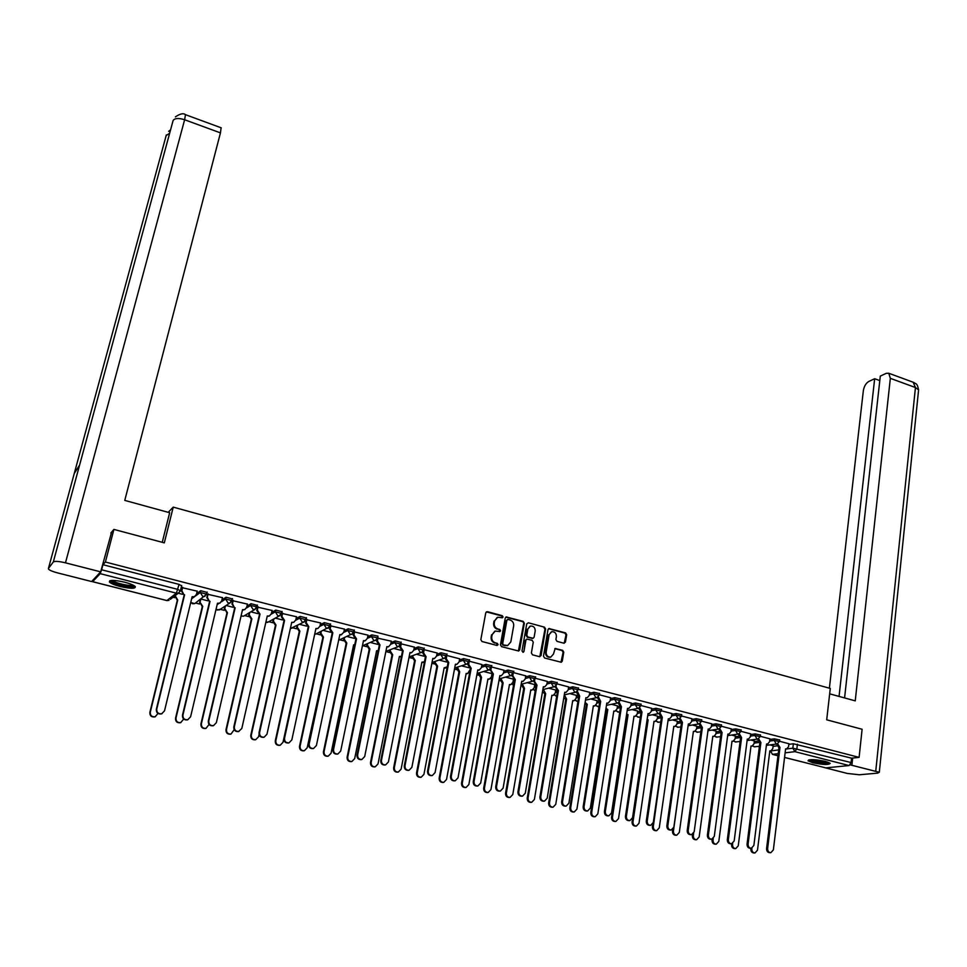<?xml version="1.0" encoding="UTF-8"?>
<svg xmlns="http://www.w3.org/2000/svg" width="967" height="967" viewBox="0 0 967 967"><rect width="100%" height="100%" fill="white"/><g stroke="black" fill="none" stroke-linecap="round" stroke-linejoin="round"><path stroke-width="1.45" d="M503.07 617.006L502.284 615.701L487.453 611.676L485.772 612.776L480.841 639.634L481.977 641.508L496.929 645.448L498.09 644.651L497.304 643.345L495.382 642.837C492.711 641.834 491.502 639.84 491.756 636.866L492.155 634.63L495.273 631.064L499.915 631.572L500.592 630.786L499.806 629.493L497.884 628.973C495.225 627.958 494.016 625.975 494.27 623.014L494.669 620.79L497.715 617.26L502.405 617.768L503.07 617.006M502.139 617.804L501.668 615.931L486.341 611.869M497.123 645.472L496.687 643.551L495.382 642.837M499.637 631.608L499.19 629.71L497.884 628.973M124.67 582.194C114.094 579.862 109.005 579.813 109.44 582.049C110.927 583.512 114.493 584.999 120.138 586.498C130.63 588.806 135.694 588.855 135.307 586.618C133.857 585.18 130.315 583.693 124.67 582.194M825.48 761.404C815.036 759.313 809.222 759.107 808.049 760.799L812.788 762.758C823.159 764.837 828.949 765.03 830.182 763.338L825.48 761.404M563.846 643.2L565.441 642.1L566.674 634.715L565.574 632.889L548.942 628.55L547.999 629.65L543.478 656.17L544.59 658.007L561.283 662.262L562.274 661.138L563.773 652.145L562.661 650.32L555.179 648.482L553.45 654.067L550.839 657.064C547.733 657.185 546.174 655.541 546.162 652.133L549.135 634.678L551.673 631.729C554.792 631.572 556.376 633.204 556.4 636.637L555.904 639.525L557.016 641.363L563.846 643.2M110.842 532.986L113.913 529.408L164.305 542.862L173.238 507.131L830.278 688.431L826.7 719.811L862.105 729.263L859.107 757.379L105.403 562.02L102.925 564.704L101.608 569.781L177.855 589.399L180.382 590.849M113.913 529.408L105.403 562.02M524.332 623.231L523.22 621.382L506.2 616.958L505.245 618.058L500.447 644.808L501.583 646.669L518.663 651.009L519.654 649.884L524.332 623.231L522.591 621.612L505.814 617.139M528.369 622.784L544.506 627.172L545.618 628.997L541.073 655.541L539.453 656.653L532.515 654.828L531.391 652.979L533.264 642.161L532.152 640.323L526.87 639.09L525.903 640.202L523.933 651.48L523.244 652.266L521.999 650.96L526.737 623.884L528.369 622.784L544.506 627.172M773.032 746.367L776.96 745.871M788.83 744.348L793.363 743.768L792.843 748.192L851.093 762.552L849.099 765.55L825.77 767.871L784.551 757.451M173.033 597.268L174.58 597.666M195.636 603.033L199.565 604.037M220.283 609.331L224.271 610.346M246.464 608.001L250.622 605.451L257.029 606.793L254.974 609.367L243.611 616.172L244.639 615.556L248.688 616.571M268.826 621.708L272.827 622.724M292.699 627.801L296.688 628.816M316.33 633.82L320.295 634.836M339.683 639.779L343.623 640.783M362.782 645.678L366.698 646.669M385.857 651.565L389.532 652.495M408.993 657.463L412.099 658.249M431.874 663.302L434.425 663.954M454.502 669.067L456.509 669.587M476.876 674.773L478.351 675.159M490.704 678.302L491.599 679.632M498.996 680.417L499.963 680.671M719.883 736.769L720.536 736.939M738.981 741.641L740.045 741.907M757.898 746.464L759.349 746.838M859.107 757.379L851.564 758.176L851.093 762.552M102.925 564.704L179.076 584.394L181.603 585.857M92.627 580.454L92.639 581.675L100.193 573.649L101.608 569.781M197.208 591.175L182.231 587.706M222.47 597.679L207.627 594.258M247.431 604.109L232.733 600.725M272.114 610.467L257.536 607.131M296.494 616.753L282.062 613.453M320.609 622.966L306.309 619.702M344.445 629.106L330.267 625.794L329.578 629.118L331.971 633.034L332.817 632.805L309.186 743.877C309.065 747.032 310.528 748.567 313.574 748.458L316.402 745.521L339.84 634.606L341.714 634.618L339.755 635.005M368.016 635.186L354.091 631.85M391.309 641.194L377.553 638.123M414.347 647.128L400.918 643.78M437.132 653.003L423.969 649.643M459.663 658.817L446.754 655.445M481.941 664.559L469.297 661.223M503.976 670.24L491.574 666.964M525.77 675.86L513.598 672.645M534.727 684.672L534.207 687.73L532.176 690.003L530.774 689.93L512.776 794.56L510.08 797.4C507.53 797.352 506.297 795.914 506.37 793.097L524.513 688.335L522.216 683.971M547.334 681.421L535.392 678.278M555.747 690.063L548.603 688.153M568.656 686.921L556.956 683.838M576.55 695.394L569.805 693.593M589.749 692.36L578.278 689.338M597.135 700.664L590.777 698.972M610.624 697.751L599.371 694.777M617.502 705.886L611.531 704.29M631.282 703.069L620.246 700.156M637.664 711.047L632.055 709.548M651.71 708.34L640.891 705.487M657.608 716.16L652.374 714.758M671.932 713.561L661.319 710.757M677.359 721.225L672.476 719.907M691.937 718.723L681.542 715.979M696.893 726.229L692.384 725.008M711.736 723.824L701.546 721.14M716.245 731.185L712.075 730.061M731.33 728.876L721.334 726.241M713.247 838.51L713.042 840.081C713.03 842.656 714.117 844.022 716.293 844.179L718.807 841.399L732.007 741.193L733.071 741.278L735.005 739.03L735.524 736.068L731.56 735.053M750.718 733.88L740.927 731.294M754.345 740.952L750.851 739.997M769.913 738.824L760.316 736.298M754.26 741.58L757.91 741.085M769.829 739.465L774.349 738.848L774.156 740.432L779.475 741.556M735.307 736.745L738.667 736.262M750.634 734.533L755.13 733.893L754.925 735.476L760.28 736.624M716.148 731.862L719.243 731.39M731.233 729.553L735.706 728.876L735.5 730.46L740.891 731.632M696.796 726.918L699.612 726.471M711.639 724.525L716.088 723.812L715.87 725.407L721.297 726.58M677.251 721.938L679.801 721.503M691.828 719.448L696.264 718.686L696.047 720.294L701.498 721.491M657.5 716.91L659.796 716.487M671.823 714.311L676.235 713.513L676.006 715.121L681.493 716.342M637.543 711.821L639.598 711.422M651.589 709.125L655.989 708.279L655.747 709.899L661.271 711.132M617.381 706.684L619.206 706.309M631.149 703.891L635.524 702.997L635.271 704.617L640.831 705.874M597.002 701.498L598.633 701.148M610.491 698.597L614.843 697.654L614.589 699.286L620.185 700.555M576.405 696.252L577.879 695.926M589.616 693.242L593.931 692.263L593.678 693.895L599.31 695.188M555.602 690.958L556.944 690.631M568.499 687.839L572.802 686.8L572.537 688.444L578.206 689.761M534.558 685.615L535.875 685.277M547.165 682.388L551.444 681.288L551.166 682.932L556.883 684.273M513.308 680.212L514.468 679.898M525.601 676.864L529.856 675.715L529.565 677.371L535.319 678.725M491.816 674.761L492.517 674.555M503.783 671.291L508.026 670.071L507.723 671.739L513.525 673.117M481.735 665.671L485.954 664.377L485.652 666.045L491.49 667.448M459.446 659.977L463.64 658.612L463.326 660.292L469.2 661.706M436.903 654.236L441.073 652.785L440.747 654.466L446.681 655.916M414.094 648.434L418.252 646.887L417.913 648.579L423.897 650.054M391.031 642.572L395.165 640.928L394.826 642.632L400.858 644.119M367.714 636.649L371.824 634.896L371.473 636.612L377.601 637.845L377.952 636.129L371.824 634.896M344.119 630.665L348.217 628.804L347.854 630.52L353.982 632.067M320.246 624.634L324.344 622.639L323.969 624.356L330.146 625.927M296.107 618.542L300.181 616.39L299.806 618.131L306.031 619.726M271.667 612.401L275.752 610.08L282.026 611.712M246.948 606.224L251.021 603.698L257.355 605.366M221.927 599.987L226.012 597.243L232.406 598.936M196.591 593.726L200.701 590.704L207.156 592.433M173.238 507.131L168.21 512.329M788.903 743.732L779.511 741.254M182.425 594.294L178.254 593.23M751.927 848.119L751.83 848.905C751.83 851.443 752.894 852.785 755.009 852.954L757.487 850.186L769.829 750.827L770.844 750.912L772.754 748.676L773.249 745.738L769.95 744.892M779.668 739.985L774.349 738.848M760.485 735.041L755.13 733.893M741.097 730.049L735.706 728.876M721.503 724.996L716.088 723.812M701.716 719.895L696.264 718.686M681.711 714.734L676.235 713.513M661.501 709.524L655.989 708.279M641.073 704.254L635.524 702.997M620.427 698.936L614.843 697.654M599.564 693.557L593.931 692.263M578.471 688.117L572.802 686.8M557.149 682.629L551.444 681.288M535.597 677.069L529.856 675.715M513.815 671.449L508.026 670.071M491.78 665.779L485.954 664.377M469.515 660.038L463.64 658.612M446.996 654.236L441.073 652.785M424.211 648.361L418.252 646.887M401.184 642.426L395.165 640.928M354.333 630.351L348.217 628.804M330.509 624.211L324.344 622.639M306.406 617.998L300.181 616.39M851.564 758.176L793.363 743.768M207.845 600.809L201.076 599.069M232.974 607.252L226.109 605.487M257.802 613.61L250.864 611.833M282.34 619.907L275.329 618.106M306.599 626.12L299.528 624.307M330.581 632.273L323.449 630.448M354.297 638.353L347.105 636.504M377.734 644.36L370.494 642.499M400.918 650.295L393.617 648.434M423.836 656.182L416.499 654.296M446.5 661.984L439.115 660.098M468.91 667.726L461.501 665.828M491.079 673.419L483.633 671.509M513.006 679.039L505.523 677.118M534.691 684.588L527.184 682.666M497.147 617.478L494.669 620.79M497.268 629.191C494.608 628.175 493.412 626.193 493.653 623.244L494.064 621.019M494.753 631.246L492.155 634.63M494.766 643.043C492.094 642.04 490.898 640.045 491.151 637.084L491.55 634.848M518.397 651.045L523.703 623.449M508.062 619.436L506.901 620.21L502.695 643.684L503.493 644.989L507.675 645.521L510.818 641.931L513.658 625.915C513.9 622.978 512.703 620.995 510.068 619.98L508.062 619.436M507.445 619.484L506.901 620.21M507.47 645.593L502.876 645.182L502.091 643.889L506.285 620.439M539.804 656.702L544.977 629.215L543.865 627.378M526.749 639.127L525.274 640.408L523.933 651.48M522.954 652.29L523.304 651.673M535.198 630.992C535.174 627.523 533.579 625.879 530.399 626.06L527.861 629.009L526.785 635.174L527.897 637.023L533.168 638.256L534.135 637.144L535.198 630.992M530.025 626.193L527.861 629.009M532.66 638.425L527.269 637.229L526.157 635.379L527.233 629.227M551.359 631.826L549.135 634.678M550.416 657.185L550.187 657.258C547.08 657.379 545.521 655.735 545.521 652.326L548.482 634.884M560.981 662.298L563.108 652.338L562.008 650.513L554.816 648.639M564.196 643.248L566.021 634.92L564.909 633.095L548.579 628.719M175.124 595.648L177.735 599.999L150.296 712.147C150.151 715.507 151.771 717.043 155.143 716.74L157.996 713.477M155.469 716.632L154.732 716.934C151.348 717.236 149.74 715.701 149.873 712.341L177.299 600.326L175.051 595.962M182.69 587.283L181.856 590.692L184.153 595.152L181.409 591.042L182.255 587.561M194.947 596.434L192.034 597.171M162.045 713.646L161.284 713.948C157.839 714.25 156.195 712.691 156.34 709.258L184.153 595.152M184.6 594.814L156.763 709.065C156.618 712.498 158.274 714.057 161.719 713.755L164.511 710.83L192.131 596.736L194.452 596.687L196.422 594.439L197.244 591.042M200.798 599.262L200.06 602.344L202.732 606.357L175.994 717.985C175.849 721.309 177.432 722.832 180.744 722.567L183.67 719.061M180.938 722.506L180.297 722.76C176.985 723.014 175.414 721.491 175.547 718.179L202.26 606.684L200.06 602.344M200.338 599.6L199.601 602.671M225.42 605.934L224.779 608.666L227.426 612.655L201.39 723.763C201.257 727.039 202.804 728.562 206.044 728.332L209.053 724.476M206.128 728.308L205.572 728.502C202.333 728.731 200.785 727.208 200.918 723.945L226.943 612.969L224.779 608.666M224.936 606.261L224.296 608.98M162.238 542.318L169.66 512.728L124.767 500.398L220.452 132.878L184.624 119.751L65.478 562.83L100.677 571.86L111.628 532.08M65.478 562.83C58.878 561.271 54.829 560.981 53.318 561.96L79.596 465.091L74.266 473.467L48.435 568.451L53.318 561.96M48.435 568.451L48.58 569.188C49.825 570.409 52.798 571.63 57.5 572.875L91.611 581.542L100.677 571.86M221.105 127.777L220.452 132.878M829.662 693.835L855.239 700.857L890.341 378.339L888.782 373.262L886.268 373.322L880.296 376.103L844.578 697.932M918.493 390.898L879.305 772.27L877.637 773.129L859.361 774.772L847.285 773.443L823.908 767.447M879.305 772.27L850.186 764.861M879.789 380.599L874.664 378.726L868.813 381.457C865.924 383.198 864.099 386.292 863.338 390.728L829.384 688.178M874.664 378.726L839.054 696.409M851.939 764.692L852.652 758.068M134.123 585.688L133.954 585.942C132.08 588.311 110.117 582.98 111.278 580.43M109.815 580.732L109.851 580.768C111.967 583.887 132.092 588.468 135.271 586.582M112.559 580.418L112.559 580.418C114.251 582.932 130.521 586.643 133.059 585.095M828.84 762.492L827.172 762.987C819.17 762.975 813.32 761.899 809.597 759.76M810.962 759.651C815.459 761.428 820.693 762.262 826.664 762.141L827.534 761.996M808.557 759.989C813.779 762.286 820.367 763.386 828.344 763.289M208.123 593.847L207.313 597.231L209.549 601.667L206.829 597.57L207.651 594.125M220.113 603.009L217.37 603.662M187.973 719.653L187.308 719.907C183.948 720.161 182.34 718.614 182.473 715.229L209.549 601.667M210.032 601.329L182.932 715.036C182.799 718.421 184.407 719.98 187.779 719.714L190.596 716.789L217.478 603.239L219.702 603.19L221.697 600.93L222.495 597.558M233.252 600.326L232.467 603.698L234.655 608.098L231.959 604.024L232.757 600.604M244.977 609.5L242.427 610.08M213.61 725.576L213.03 725.782C209.742 726.012 208.159 724.464 208.304 721.128L234.655 608.098M235.162 607.772L208.787 720.947C208.654 724.271 210.238 725.83 213.526 725.601L216.354 722.675L242.524 609.657L244.675 609.633L246.682 607.361L247.455 603.988M249.776 612.486L249.22 614.903L251.855 618.88L226.496 729.469C226.363 732.696 227.886 734.219 231.053 734.026L234.171 729.674M230.557 734.183L230.557 734.183C227.378 734.376 225.867 732.865 226 729.638L251.335 619.182L248.7 615.217L249.22 614.903M249.256 612.788L248.7 615.217M273.866 618.916L273.383 621.08L275.994 625.033L251.311 735.113C251.178 738.292 252.665 739.803 255.784 739.646L258.564 736.757L259.059 734.557M255.59 739.695L255.252 739.803C252.133 739.96 250.646 738.45 250.779 735.271L275.45 625.323L272.839 621.382L273.383 621.08M273.323 619.218L272.839 621.382M297.691 625.25L297.268 627.184L299.867 631.113L275.837 740.686C275.704 743.828 277.166 745.339 280.225 745.206L283.005 742.318L306.938 632.914M279.886 745.291L279.656 745.352C276.61 745.484 275.148 743.986 275.281 740.843L299.286 631.391L296.7 627.474L297.268 627.184M297.123 625.54L296.7 627.474M258.092 606.732L257.319 610.092L260.002 614.142L259.47 614.456L256.787 610.419L257.56 607.01M269.575 615.906L267.182 616.426M260.002 614.142L234.34 726.773C234.207 730.061 235.755 731.608 238.982 731.415L238.462 731.596C235.235 731.789 233.688 730.242 233.821 726.954L259.47 614.456M238.462 731.596L241.81 728.489L267.279 616.003L269.358 615.991L271.376 613.707L272.138 610.358M282.642 613.066L281.893 616.414L284.552 620.427L283.996 620.741L281.337 616.716L282.086 613.344M293.895 622.216L291.647 622.688M263.931 737.229L263.58 737.325C260.425 737.495 258.902 735.947 259.035 732.708L283.996 620.741M284.552 620.427L259.579 732.539C259.458 735.79 260.969 737.325 264.136 737.168L266.965 734.231L291.744 622.277L293.75 622.277L295.781 619.98L296.518 616.644M306.914 619.327L306.188 622.663L308.824 626.652L308.231 626.942L305.596 622.953L306.334 619.593M317.95 628.453L315.846 628.888M288.649 742.934L288.42 742.994C285.313 743.139 283.827 741.604 283.96 738.401L308.231 626.942M308.824 626.652L284.528 738.244C284.407 741.447 285.894 742.982 289 742.849L291.829 739.912L315.931 628.477L317.865 628.49L319.92 626.193L320.633 622.869M330.907 625.516L330.194 628.828L332.817 632.805M313.09 748.567L312.957 748.603C309.923 748.712 308.461 747.189 308.582 744.022L332.201 633.095M341.085 634.908L343.768 632.321L344.47 629.021M354.623 631.632L353.934 634.932L356.533 638.885L355.663 639.102L353.293 635.222L353.874 632.454M365.2 640.734L363.399 641.061M337.556 754.055L337.229 754.139C334.244 754.224 332.817 752.701 332.926 749.582L355.892 639.163M356.533 638.885L333.555 749.437C333.446 752.568 334.872 754.079 337.858 754.006L340.686 751.069L363.483 640.662L365.296 640.686L367.351 638.389L368.028 635.101M378.073 637.688L377.396 640.976L379.983 644.892L379.088 645.11L376.731 641.242L377.178 639.054M388.408 646.766L386.776 647.044M379.983 644.892L357.645 754.937C357.536 758.031 358.95 759.542 361.876 759.482L361.211 759.615C358.286 759.675 356.883 758.164 356.992 755.082L379.318 645.158M361.876 759.482L364.692 756.545L386.848 646.657L388.601 646.693L390.668 644.385L391.333 641.109M401.257 643.671L400.604 646.935L403.166 650.839L402.26 651.045L399.915 647.201L400.278 645.364M411.362 652.725L409.887 652.967M403.166 650.839L381.457 760.376C381.349 763.434 382.739 764.933 385.603 764.897L384.926 765.018C382.05 765.066 380.672 763.555 380.768 760.509L402.477 651.093M385.603 764.897L388.42 761.972L409.96 652.58L411.664 652.616L413.731 650.308L414.372 647.056M424.187 649.582L423.546 652.834L426.096 656.714L425.166 656.907L422.833 653.088L423.147 651.516M434.074 658.624L432.733 658.817M408.92 770.276L408.364 770.373C405.548 770.385 404.194 768.886 404.291 765.876L425.383 656.968M426.096 656.714L404.992 765.755C404.895 768.777 406.261 770.276 409.077 770.252L411.882 767.327L432.805 658.43L434.461 658.491L436.528 656.17L437.144 652.93M446.851 655.433L446.234 658.672L448.773 662.528L447.818 662.709L445.509 658.914L445.763 657.548M456.533 664.438L455.336 664.607M432.08 775.57L431.548 775.655C428.78 775.655 427.438 774.168 427.535 771.183L448.035 662.77M448.773 662.528L428.26 771.074C428.176 774.059 429.517 775.546 432.285 775.546L435.077 772.621L455.409 664.232L457.004 664.281L459.071 661.972L459.676 658.745M469.128 662.02L468.681 664.438L471.183 668.27L470.216 668.451L467.919 664.68L468.137 663.495M478.75 670.179L477.686 670.324M454.986 780.804L454.466 780.877C451.746 780.865 450.429 779.378 450.513 776.428L470.433 668.511M471.183 668.27L451.275 776.32C451.19 779.281 452.508 780.756 455.227 780.78L458.007 777.867L477.758 669.962L479.306 670.022L481.373 667.701L481.953 664.486M491.212 668.245L490.873 670.143L493.363 673.963L492.372 674.132L490.269 669.345M500.737 675.86L499.794 675.981M477.65 785.99L477.13 786.05C474.459 786.014 473.165 784.539 473.25 781.626L492.578 674.18M493.363 673.963L474.023 781.517C473.939 784.442 475.244 785.917 477.916 785.953L480.684 783.04L499.854 675.619L501.353 675.691L503.42 673.37L503.988 670.167M513.102 674.18L512.812 675.788L515.29 679.583L514.275 679.741L512.172 675.123M522.494 681.481L521.648 681.578M500.06 791.103L499.552 791.151C496.917 791.115 495.648 789.64 495.72 786.751L514.492 679.801M515.29 679.583L496.518 786.654C496.446 789.556 497.727 791.018 500.35 791.066L503.106 788.165L521.709 681.227L523.171 681.3L525.226 678.979L525.782 675.788M534.763 679.994L534.521 681.372L536.987 685.144L535.96 685.301L533.832 680.816M544.373 686.896L543.273 687.114M522.216 796.155L521.709 796.204C519.134 796.143 517.877 794.693 517.937 791.828L536.165 685.349M536.987 685.144L518.759 791.743C518.699 794.608 519.956 796.059 522.543 796.119L525.274 793.23L543.333 686.763L544.759 686.836L546.802 684.527L547.346 681.36M556.194 685.7L556.001 686.896L558.442 690.643L557.391 690.789L555.276 686.437M558.442 690.643L540.758 796.76C540.698 799.6 541.943 801.051 544.481 801.123L547.201 798.234L564.728 692.251L566.106 692.324L564.668 692.59M544.143 801.159L543.635 801.208C541.097 801.135 539.864 799.685 539.924 796.844L557.596 690.849M566.106 692.324L568.149 690.015L568.669 686.86M577.408 691.332L579.668 696.083L578.604 696.228L576.477 691.985M579.668 696.083L562.516 801.728C562.468 804.544 563.688 805.982 566.191 806.067L568.886 803.19L585.881 697.678L587.223 697.751L585.833 698.005M565.84 806.103L565.32 806.14C562.83 806.055 561.597 804.617 561.658 801.812L578.81 696.276M587.223 697.751L589.254 695.442L589.761 692.299M598.404 696.869L600.664 701.462L599.588 701.607L597.449 697.461M600.664 701.462L584.032 806.647C583.995 809.427 585.192 810.866 587.658 810.962L590.341 808.086L606.817 703.045L608.122 703.118L606.768 703.36M587.295 810.987L586.776 811.035C584.31 810.938 583.113 809.5 583.161 806.72L599.782 701.655M608.122 703.118L610.141 700.821L610.636 697.678M619.17 702.344L621.443 706.792L620.343 706.925L618.215 702.876M621.443 706.792L605.318 811.506C605.282 814.262 606.478 815.701 608.896 815.81L611.555 812.933L627.523 708.352L628.792 708.436L627.474 708.654M608.521 815.834L607.989 815.87C605.572 815.761 604.387 814.335 604.423 811.579L620.536 706.974M628.792 708.436L630.81 706.128L631.282 703.009M639.719 707.747L641.991 712.063L640.879 712.183L638.752 708.231M641.991 712.063L626.374 816.317C626.35 819.049 627.523 820.475 629.904 820.596L632.551 817.731L648.011 713.61L649.256 713.682L647.975 713.9M629.517 820.608L628.973 820.645C626.592 820.536 625.419 819.109 625.456 816.378L641.073 712.232M649.256 713.682L651.262 711.386L651.722 708.279M660.05 713.078L662.335 717.272L661.198 717.393L659.083 713.513M662.335 717.272L647.213 821.08C647.177 823.787 648.337 825.202 650.682 825.322L653.305 822.47L668.294 718.795L669.49 718.88L668.245 719.085M650.295 825.347L649.739 825.371C647.394 825.25 646.246 823.836 646.27 821.128L661.392 717.441M669.49 718.88L671.485 716.595L671.932 713.501M321.262 631.475L320.887 633.216L323.462 637.12L300.072 746.198C299.951 749.304 301.39 750.803 304.387 750.694L307.168 747.817L330.944 639.006M303.916 750.803L303.795 750.839C300.81 750.948 299.371 749.449 299.492 746.343L322.869 637.398L320.295 633.506L320.887 633.216M320.669 631.765L320.295 633.506M344.578 637.616L344.24 639.187L346.802 643.067L324.042 751.649C323.933 754.719 325.335 756.206 328.272 756.121L331.052 753.245L353.632 644.808L354.684 644.953M354.647 645.134L353.559 645.194M327.982 756.17L327.656 756.254C324.731 756.339 323.316 754.852 323.437 751.794L346.186 643.333L343.623 639.465L344.24 639.187M343.962 637.894L343.623 639.465M346.186 643.333L346.802 643.067M367.629 643.684L367.339 645.086L369.877 648.942L347.733 757.04C347.624 760.062 349.014 761.549 351.891 761.488L354.671 758.611L376.634 650.67L378.182 650.743M377.71 650.948L376.562 651.045M351.891 761.488L351.263 761.621C348.386 761.682 346.996 760.195 347.105 757.173L369.237 649.195L366.698 645.352L367.339 645.086M366.989 643.937L366.698 645.352M369.237 649.195L369.877 648.942M390.438 649.655L390.185 650.924L392.699 654.756L371.171 762.359C371.062 765.356 372.428 766.831 375.244 766.795L378.024 763.918L399.383 656.46L401.438 656.363M400.785 656.605L399.311 656.835M375.244 766.795L374.592 766.916C371.763 766.952 370.409 765.477 370.506 762.492L392.034 655.01L389.52 651.178L390.185 650.924M389.774 649.909L389.52 651.178M392.034 655.01L392.699 654.756M412.994 655.553L412.776 656.702L415.278 660.509L394.331 767.629C394.234 770.59 395.576 772.065 398.344 772.041L401.112 769.164L421.89 662.19L424.453 661.766M423.135 662.359L421.817 662.552M398.199 772.065L397.667 772.149C394.887 772.174 393.557 770.711 393.654 767.75L414.589 660.751L412.087 656.944L412.776 656.702M412.305 655.807L412.087 656.944M414.589 660.751L415.278 660.509M435.307 661.38L435.114 662.407L437.604 666.19L417.236 772.838C417.14 775.764 418.457 777.226 421.189 777.226L423.945 774.362L444.143 667.859L447.262 666.807M445.267 668.052L444.071 668.221M420.996 777.263L420.476 777.335C417.756 777.335 416.439 775.872 416.535 772.947L436.891 666.432L434.401 662.649L435.114 662.407M434.606 661.621L434.401 662.649M436.891 666.432L437.604 666.19M457.391 667.133L459.688 671.823L439.888 777.988C439.804 780.889 441.097 782.339 443.78 782.351L446.524 779.499L466.154 673.467L467.677 673.528L470.977 668.221M467.158 673.685L466.082 673.818M443.551 782.388L443.043 782.46C440.372 782.448 439.078 780.985 439.163 778.097L458.95 672.041L456.484 668.282L457.222 668.052M456.654 667.363L456.484 668.282M458.95 672.041L459.688 671.823M479.233 672.814L481.53 677.383L462.286 783.077C462.214 785.953 463.483 787.392 466.118 787.428L468.85 784.575L487.924 679.015L489.411 679.076L491.441 676.803L491.949 673.987M488.818 679.245L487.864 679.366M465.852 787.464L465.369 787.525C462.734 787.489 461.464 786.038 461.549 783.173L480.78 677.601L478.327 673.866L479.076 673.636M478.472 673.032L478.327 673.866M480.78 677.601L481.53 677.383M500.833 678.423L503.142 682.883L484.443 788.117C484.37 790.958 485.627 792.396 488.214 792.444L490.934 789.592L509.464 684.503L510.902 684.563L512.933 682.291L513.453 679.378M510.25 684.745L509.404 684.841M487.924 792.481L487.453 792.529C484.866 792.493 483.609 791.042 483.681 788.214L502.369 683.101L499.927 679.378L500.701 679.172M500.06 678.641L499.927 679.378M502.369 683.101L503.142 682.883M531.814 690.051L530.726 690.257M509.766 797.437L509.283 797.485C506.744 797.424 505.499 795.998 505.572 793.182L523.727 688.54L521.31 684.841L522.095 684.636M521.418 684.189L521.31 684.841M523.727 688.54L524.513 688.335M543.369 689.459L545.666 693.726L528.042 798.029C527.982 800.809 529.203 802.235 531.705 802.308L534.388 799.467L551.867 695.297L553.221 695.37L555.239 693.097L555.759 689.991M553.221 695.37L551.806 695.624M531.366 802.344L530.883 802.38C528.381 802.32 527.16 800.894 527.233 798.101L544.856 693.919L542.511 691.623M544.856 693.919L545.666 693.726M564.293 694.874L566.589 699.056L549.486 802.9C549.425 805.656 550.634 807.082 553.1 807.167L555.759 804.326L572.718 700.616L574.047 700.688L576.054 698.416L576.562 695.321M574.047 700.688L572.669 700.93M552.749 807.191L552.254 807.227C549.8 807.155 548.591 805.729 548.652 802.973L565.755 699.238L563.797 697.836M565.755 699.238L566.589 699.056M585.12 702.429L587.295 704.327L570.699 807.723C570.639 810.455 571.835 811.869 574.253 811.966L576.912 809.137L593.363 705.874L594.657 705.946L596.651 703.686L597.147 700.604M594.657 705.946L593.315 706.176M573.902 811.99L573.407 812.026C570.977 811.929 569.793 810.527 569.841 807.796L586.449 704.508L584.926 703.662M586.449 704.508L587.295 704.327M605.983 708.34L607.796 709.548L591.683 812.498C591.635 815.205 592.807 816.607 595.201 816.716L597.824 813.888L613.791 711.071L615.048 711.156L617.043 708.896L617.514 705.825M615.048 711.156L613.743 711.374M594.826 816.74L594.318 816.777C591.937 816.668 590.764 815.266 590.813 812.558L606.925 709.73L605.838 709.258M606.925 709.73L607.796 709.548M626.664 713.972L628.067 714.71L612.449 817.212C612.401 819.895 613.562 821.297 615.906 821.418L618.529 818.602L634.001 716.221L635.222 716.305L637.205 714.045L637.676 710.987M635.222 716.305L633.965 716.511M615.532 821.43L615.024 821.466C612.667 821.358 611.519 819.956 611.555 817.272L627.184 714.879L626.556 714.686M627.184 714.879L628.067 714.71M647.153 719.424L648.132 719.823L632.986 821.89C632.95 824.549 634.098 825.939 636.407 826.06L639.006 823.255L654.006 721.322L655.191 721.406L657.173 719.146L657.62 716.1M655.191 721.406L653.97 721.6M636.032 826.084L635.5 826.108C633.192 825.987 632.043 824.597 632.08 821.938L647.068 719.944M647.225 719.992L648.132 719.823M667.435 724.706L653.317 826.507C653.293 829.142 654.417 830.532 656.69 830.665L659.264 827.861L673.806 726.362L674.966 726.447L676.936 724.198L677.359 721.164M674.966 726.447L673.769 726.64M656.303 830.677L655.771 830.701C653.487 830.568 652.362 829.19 652.387 826.555L652.773 823.957M687.525 729.855L673.431 831.076C673.407 833.699 674.519 835.077 676.767 835.21L679.317 832.418L693.412 731.354L694.536 731.439L696.482 729.191L696.905 726.169M694.536 731.439L693.375 731.62M676.38 835.234L675.824 835.246C673.576 835.113 672.464 833.735 672.488 831.124L672.742 829.323M693.653 833.264L693.339 835.609C693.315 838.208 694.415 839.574 696.639 839.719L699.165 836.938L712.8 736.298L713.9 736.383L715.846 734.134L716.245 731.137M713.791 736.395L712.764 736.552M696.24 839.731L695.672 839.755C693.46 839.61 692.36 838.232 692.372 835.645L692.553 834.328M732.95 741.29L731.971 741.423M715.906 844.191L715.314 844.203C713.138 844.046 712.05 842.692 712.063 840.118L712.196 839.126M680.176 718.348L682.46 722.434L681.312 722.542L679.197 718.747M682.46 722.434L667.81 825.782C667.798 828.465 668.934 829.879 671.243 830.012L673.854 827.16L688.359 723.945L689.519 724.029L688.311 724.223M670.856 830.024L670.288 830.049C667.979 829.916 666.831 828.514 666.855 825.83L681.505 722.591M689.519 724.029L691.514 721.745L691.937 718.662M700.096 723.558L702.38 727.535L701.208 727.643L699.105 723.908M702.38 727.535L688.202 830.435C688.19 833.107 689.314 834.509 691.586 834.642L694.173 831.801L708.207 729.033L709.343 729.118L708.17 729.299M691.2 834.654L690.607 834.678C688.335 834.545 687.211 833.143 687.223 830.484L701.401 727.692M709.343 729.118L711.325 726.833L711.736 723.763M719.811 728.707L722.083 732.587L720.911 732.696L718.795 729.021M728.852 734.171L727.825 734.328M711.325 839.247L710.721 839.259C708.485 839.114 707.373 837.724 707.385 835.089L721.092 732.744M722.083 732.587L708.376 835.053C708.364 837.688 709.476 839.078 711.724 839.235L714.287 836.395L727.861 734.074L728.961 734.158L730.931 731.874L731.33 728.816M739.32 733.784L741.592 737.591L740.396 737.688L738.292 734.074M748.253 739.163L747.273 739.296M731.245 843.78L730.629 843.792C728.417 843.635 727.317 842.257 727.329 839.634L740.577 737.736M741.592 737.591L728.332 839.61C728.332 842.221 729.432 843.611 731.644 843.768L734.183 840.939L747.298 739.054L748.385 739.139L750.332 736.866L750.718 733.82M732.672 843.417L732.539 844.517C732.527 847.068 733.602 848.434 735.754 848.591L738.244 845.823L751.008 746.028L752.048 746.113L753.97 743.877L754.357 740.903M751.915 746.137L750.984 746.258M735.355 848.591L734.763 848.603C732.611 848.446 731.536 847.092 731.548 844.542L731.644 843.768M758.624 738.824L760.896 742.535L759.687 742.632L757.596 739.066M767.472 744.094L766.517 744.215M754.623 852.954L754.006 852.967C751.879 852.809 750.827 851.456 750.827 848.929L750.319 848.277C748.144 848.119 747.056 846.741 747.056 844.143L759.869 742.68M760.896 742.535L748.083 844.118C748.083 846.717 749.171 848.095 751.347 848.252L753.873 845.436L766.553 743.986L767.605 744.082L769.539 741.81L769.913 738.776M770.699 750.924L769.792 751.045M779.994 747.443L778.786 747.515L776.694 744.022L777.734 743.913L779.994 747.443L767.629 848.579C767.641 851.153 768.717 852.531 770.856 852.701L773.358 849.884L785.603 748.869L786.63 748.966L788.552 746.693L788.915 743.671M785.591 749.087L786.485 748.978M770.457 852.701L769.817 852.713C767.665 852.543 766.589 851.178 766.589 848.603L778.967 747.564M501.668 615.931L502.284 615.701M496.687 643.551L497.304 643.345M499.19 629.71L499.806 629.493M770.929 750.9L778.677 749.933M786.715 748.942L792.843 748.192L794.922 751.661L785.119 752.846M778.217 753.668L772.512 754.345L777.964 755.735M784.563 757.415L825.77 767.871M849.099 765.55L794.922 751.661L796.893 748.615L797.412 744.191M92.639 581.675L166.904 600.543L176.369 593.17L100.193 573.649M754.067 743.127L759.18 742.438M769.635 741.036L774.156 740.432L776.247 743.925L777.117 743.961L779.499 741.387L779.692 739.815M735.101 738.292L740.081 737.579M750.428 736.105L754.925 735.476L757.04 738.981L757.935 739.03L760.304 736.443L760.497 734.86M715.943 733.409L720.838 732.672M731.028 731.137L735.5 730.46L737.628 734.001L738.546 734.038L740.915 731.451L741.121 729.855M696.591 728.477L701.401 727.716M711.422 726.108L715.87 725.407L718.01 728.949L718.952 728.997L721.322 726.398L721.527 724.803M677.033 723.509L681.481 722.748M691.61 721.044L696.047 720.294L698.198 723.86L699.165 723.896L701.522 721.297L701.74 719.69M657.27 718.481L661.355 717.744M671.594 715.918L676.006 715.121L678.169 718.711L679.16 718.747L681.517 716.136L681.747 714.528M637.313 713.404L641.012 712.703M651.359 710.733L655.747 709.899L657.923 713.513L658.95 713.537L661.295 710.926L661.537 709.319M617.139 708.267L620.439 707.602M630.907 705.499L635.271 704.617L637.471 708.255L638.534 708.279L640.867 705.668L641.109 704.049M596.748 703.094L599.661 702.465M610.237 700.217L614.589 699.286L616.789 702.936L617.889 702.961L620.21 700.35L620.463 698.718M576.151 697.86L578.641 697.292M589.35 694.874L593.678 693.895L595.902 697.57L597.026 697.594L599.347 694.971L599.6 693.327M555.324 692.565L557.391 692.07M568.233 689.483L572.537 688.444L574.773 692.142L575.933 692.154L578.242 689.531L578.508 687.888M534.292 687.223L535.911 686.812M546.887 684.02L551.166 682.932L553.414 686.655L554.623 686.667L556.919 684.032L557.197 682.388M513.018 681.832L514.19 681.517M525.311 678.52L529.565 677.371L531.838 681.106L533.071 681.119L535.645 676.827M491.514 676.38L492.215 676.187M503.493 672.947L507.723 671.739L510.008 675.486L511.289 675.498L513.864 671.207M481.433 667.327L485.652 666.045L487.948 669.817L489.266 669.829L491.828 665.514M459.132 661.646L463.326 660.292L465.635 664.087L467.001 664.087L469.563 659.772M436.576 655.904L440.747 654.466L443.067 658.285L444.494 658.285L447.044 653.958M413.767 650.114L417.913 648.579L420.258 652.423L421.733 652.411L424.271 648.083M390.692 644.252L394.826 642.632L397.183 646.488L398.706 646.476L401.245 642.148M367.363 638.341L371.473 636.612L373.854 640.492L375.426 640.468L377.601 637.845M343.756 632.37L347.854 630.52L350.247 634.425L351.879 634.388L354.393 630.061M319.872 626.35L323.969 624.356L326.375 628.296L328.067 628.248L330.569 623.908M295.709 620.27L299.806 618.131L302.224 622.083L303.989 622.023L306.479 617.695M281.651 613.453L279.62 615.737L277.795 615.81L275.353 611.821L281.651 613.453M271.243 614.154L275.353 611.821L275.752 610.08M242.318 610.552L242.983 610.141M251.021 603.698L250.622 605.451L253.076 609.452L254.974 609.367L257.427 605.04M232.044 600.664L230.049 602.924L228.067 603.021L225.601 598.996L232.044 600.664M217.14 604.653L218.566 603.698M221.322 601.849L225.601 598.996L226.012 597.243M195.697 595.817L200.278 592.469L206.745 594.197M191.647 598.778L194.585 596.627M200.701 590.704L200.278 592.469L202.768 596.518L204.823 596.409L207.24 592.094M206.793 594.149L194.657 603.638L192.651 603.759L190.753 602.453M195.938 602.731L194.657 603.638L190.741 602.489M220.428 609.198L217.345 610.044L216.028 609.367L219.267 609.947L230.049 602.924L232.479 598.597M241.037 616.052L243.611 616.172L241.049 615.991M268.584 621.829L265.828 622.397M305.947 620.016L303.989 622.023L290.342 628.574M292.276 628.018L290.342 628.61M329.856 626.713L315.701 634.122M353.438 633.252L338.643 640.239M376.743 639.646L362.407 645.835M400.773 644.167L398.706 646.476L385.893 651.407M422.603 651.988L409.101 656.956M445.195 657.983L432.031 662.492M467.557 663.87L454.695 667.979M489.689 669.684L477.118 673.443M469.188 672.488L469.539 673.334M490.849 678.133L491.635 679.463M512.28 683.705L513.513 685.337M533.494 689.217L535.198 690.994M556.666 696.47L554.478 694.657M575.063 700.205L577.915 701.776L575.244 700.035M598.96 706.901L595.793 705.354M619.774 711.954L617.913 712.087L616.124 710.612M640.372 716.982L637.978 717.2L636.25 715.81M660.739 721.962L657.85 722.264L656.17 720.959M680.889 726.906L677.504 727.269L675.885 726.048M700.833 731.801L696.965 732.224L695.406 731.076M720.572 736.661L716.221 737.132L714.722 736.056M740.093 741.484L735.295 741.991L733.844 740.976M759.421 746.27L754.163 746.802L752.773 745.847M179.076 584.394L176.369 593.17L178.496 593.037L180.466 590.789M770.469 750.96L772.512 754.345L770.324 750.972M166.844 600.58L168.971 600.41L166.711 600.495M181.687 585.494L180.466 590.499L178.496 593.037L170.373 599.322M493.653 623.244L494.27 623.014M491.151 637.084L491.756 636.866M486.848 611.906L487.453 611.676M519.025 650.078L519.654 649.884M506.285 617.188L506.901 616.958M522.591 621.612L523.22 621.382M502.091 643.889L502.695 643.684M502.876 645.182L503.493 644.989M504.895 645.726L505.511 645.521M544.977 629.215L545.618 628.997M540.432 655.723L541.073 655.541M525.274 640.408L525.903 640.202M526.157 635.379L526.785 635.174M527.269 637.229L527.897 637.023M531.874 638.462L532.503 638.256M545.521 652.326L546.162 652.133M555.167 648.688L555.82 648.494M562.008 650.513L562.661 650.32M563.108 652.338L563.773 652.145M561.609 661.319L562.274 661.138M548.966 628.768L549.607 628.55M564.909 633.095L565.574 632.889M566.021 634.92L566.674 634.715M564.788 642.293L565.441 642.1M185.471 114.674L184.624 119.751C178.726 117.889 174.882 118.131 173.117 120.464L79.596 465.091M173.117 120.464L172.948 121.08M169.672 133.18L166.167 135.585M74.266 473.467L166.336 134.933M875.788 770.808L915.447 387.537L890.341 378.339M888.782 373.262L913.803 382.461C916.365 384.467 917.067 382.714 918.602 389.919L915.447 387.537L913.162 382.219M332.588 632.744L331.971 633.034M330.194 628.828L329.578 629.118M309.186 743.877L308.582 744.022M356.303 638.824L355.663 639.102M353.934 634.932L353.293 635.222M333.555 749.437L332.926 749.582M379.765 644.832L379.088 645.11M377.396 640.976L376.731 641.242M357.645 754.937L356.992 755.082M402.949 650.779L402.26 651.045M400.604 646.935L399.915 647.201M381.457 760.376L380.768 760.509M425.879 656.653L425.166 656.907M423.546 652.834L422.833 653.088M404.992 765.755L404.291 765.876M448.555 662.468L447.818 662.709M446.234 658.672L445.509 658.914M428.26 771.074L427.535 771.183M468.681 664.438L467.919 664.68M451.275 776.32L450.513 776.428M493.146 673.902L492.372 674.132M490.873 670.143L490.088 670.373M474.023 781.517L473.25 781.626M515.085 679.523L514.275 679.741M512.812 675.788L512.014 676.018M496.518 786.654L495.72 786.751M536.782 685.083L535.96 685.301M534.521 681.372L533.699 681.59M518.759 791.743L517.937 791.828M558.237 690.595L557.391 690.789M556.001 686.896L555.155 687.102M540.758 796.76L539.924 796.844M579.463 696.035L578.604 696.228M577.239 692.36L576.38 692.553M562.516 801.728L561.658 801.812M600.471 701.413L599.588 701.607M598.259 697.763L597.376 697.956M584.032 806.647L583.161 806.72M621.249 706.744L620.343 706.925M619.049 703.106L618.155 703.299M605.318 811.506L604.423 811.579M641.798 712.014L640.879 712.183M639.622 708.4L638.703 708.581M626.374 816.317L625.456 816.378M662.141 717.224L661.198 717.393M659.977 713.634L659.035 713.803M647.213 821.08L646.27 821.128M322.64 637.338L323.244 637.06M345.956 643.273L346.585 643.007M323.437 751.794L324.042 751.649M369.019 649.147L369.66 648.881M347.105 757.173L347.733 757.04M391.816 654.949L392.481 654.707M370.506 762.492L371.171 762.359M414.372 660.691L415.061 660.449M393.654 767.75L394.331 767.629M436.673 666.372L437.386 666.142M416.535 772.947L417.236 772.838M458.745 671.992L459.47 671.763M439.163 778.097L439.888 777.988M480.563 677.553L481.324 677.335M461.549 783.173L462.286 783.077M502.151 683.053L502.937 682.835M483.681 788.214L484.443 788.117M523.522 688.492L524.307 688.286M505.572 793.182L506.37 793.097M544.651 693.871L545.461 693.665M527.233 798.101L528.042 798.029M565.562 699.189L566.396 699.008M548.652 802.973L549.486 802.9M586.256 704.459L587.102 704.278M569.841 807.796L570.699 807.723M606.72 709.669L607.59 709.5M590.813 812.558L591.683 812.498M626.979 714.831L627.873 714.661M611.555 817.272L612.449 817.212M647.08 719.932L647.938 719.774M632.08 821.938L632.986 821.89M652.387 826.555L653.317 826.507M672.488 831.124L673.431 831.076M692.372 835.645L693.339 835.609M712.063 840.118L713.042 840.081M682.267 722.385L681.312 722.542M680.115 718.807L679.16 718.977M667.81 825.782L666.855 825.83M702.187 727.486L701.208 727.643M700.048 723.932L699.068 724.09M688.202 830.435L687.223 830.484M721.89 732.539L720.911 732.696M719.762 729.009L718.783 729.154M708.376 835.053L707.385 835.089M741.399 737.543L740.396 737.688M739.284 734.026L738.28 734.171M728.332 839.61L727.329 839.634M731.548 844.542L732.539 844.517M760.703 742.487L759.687 742.632M758.611 738.993L757.584 739.139M748.083 844.118L747.056 844.143M750.827 848.929L751.83 848.905M779.813 747.394L778.786 747.515M767.629 848.579L766.589 848.603M109.767 580.756L109.44 582.049M282.098 611.398L279.62 615.737L267.678 622.337L265.816 622.446M469.055 672.657L469.491 673.564M511.289 675.498L499.274 678.858M533.071 681.119L521.189 684.249M512.135 683.874L513.501 685.446M554.623 686.667L542.862 689.58M533.325 689.386L535.186 691.054M575.933 692.154L564.293 694.886M554.309 694.826L556.654 696.506M597.026 697.594L585.482 700.132M617.889 702.961L606.454 705.342M595.599 705.511L598.718 706.95M638.534 708.279L627.196 710.503M615.931 710.769L618.965 712.111M658.95 713.537L647.721 715.616M636.044 715.967L638.994 717.236M679.16 718.747L668.016 720.693M655.952 721.104L658.829 722.289M699.165 723.896L688.105 725.721M675.667 726.193L678.459 727.305M718.856 729.009L707.977 730.701M695.176 731.221L697.896 732.261M738.425 734.05L727.643 735.633M714.492 736.189L717.127 737.168M757.802 739.042L747.116 740.517M733.602 741.109L736.165 742.027M776.984 743.986L766.372 745.364M752.531 745.98L755.022 746.838M772.367 754.357L777.964 755.771M92.59 581.711L166.735 600.543M507.046 645.726L507.675 645.521M532.539 638.462L533.168 638.256M550.187 657.258L550.839 657.064M170.579 129.832L168.645 131.343M175.402 116.874C180.128 113.671 183.512 112.958 185.579 114.71L221.25 127.837M313.574 748.458L312.957 748.603M365.296 640.686L364.644 640.964M337.858 754.006L337.229 754.139M388.601 646.693L387.924 646.959M411.664 652.616L410.963 652.882M434.461 658.491L433.736 658.732M457.004 664.281L456.255 664.522M479.306 670.022L478.532 670.252M501.353 675.691L500.568 675.909M523.171 681.3L522.361 681.505M544.759 686.836L543.925 687.053M327.656 756.254L328.272 756.121M400.386 656.75L401.063 656.496M422.809 662.48L423.51 662.238M444.989 668.149L445.714 667.907M466.94 673.745L467.677 673.528M488.649 679.293L489.411 679.076M510.129 684.769L510.902 684.563M531.379 690.196L532.176 690.003"/></g></svg>
